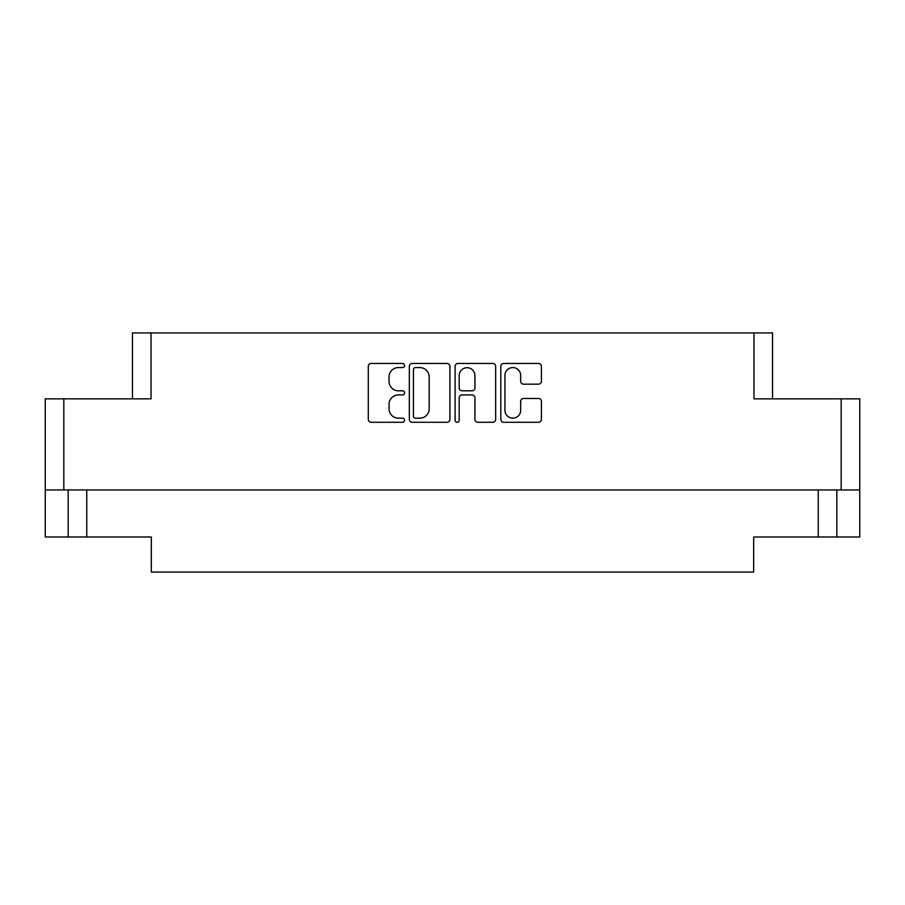 <?xml version="1.0" encoding="UTF-8"?>
<svg xmlns="http://www.w3.org/2000/svg" width="905" height="905" viewBox="0 0 905 905"><rect width="100%" height="100%" fill="white"/><g stroke="black" fill="none" stroke-linecap="round" stroke-linejoin="round"><path stroke-width="1.36" d="M504.933 410.293A7.874 7.874 0 0 0 512.796 418.167A7.874 7.874 0 0 0 520.669 410.293L520.669 401.401A2.941 2.941 0 0 1 523.61 398.46L538.464 398.46A2.941 2.941 0 0 1 541.405 401.401L541.405 419.343A2.941 2.941 0 0 1 538.464 422.284L503.757 422.284A2.941 2.941 0 0 1 500.816 419.343L500.816 366.389A2.941 2.941 0 0 1 503.757 363.448L538.464 363.448A2.941 2.941 0 0 1 541.405 366.389L541.405 381.243A2.941 2.941 0 0 1 538.464 384.184L523.61 384.184A2.941 2.941 0 0 1 520.669 381.243L520.669 375.439A7.874 7.874 0 0 0 512.796 367.566A7.874 7.874 0 0 0 504.933 375.439L504.933 410.293M457.138 422.284A2.059 2.059 0 0 0 459.197 420.225L459.197 397.872A2.941 2.941 0 0 1 462.138 394.919L471.991 394.919A2.941 2.941 0 0 1 474.933 397.872L474.933 419.343A2.941 2.941 0 0 0 477.874 422.284L492.727 422.284A2.941 2.941 0 0 0 495.669 419.343L495.669 366.389A2.941 2.941 0 0 0 492.727 363.448L458.021 363.448A2.941 2.941 0 0 0 455.079 366.389L455.079 420.225A2.059 2.059 0 0 0 457.138 422.284M132.458 398.856L132.458 332.927L151.033 332.927L151.033 398.856L63.825 398.856L63.825 489.956L45.25 489.956L45.25 398.856L63.825 398.856M841.175 398.856L859.75 398.856L859.75 489.956L841.175 489.956L841.175 398.856L753.967 398.856L753.967 332.927L772.542 332.927L772.542 398.856M45.25 489.956L45.25 537.004L68.169 537.004L68.169 489.956L68.169 537.004L151.327 537.004L151.327 572.073L753.673 572.073L753.673 537.004L818.244 537.004L818.244 489.956M449.921 419.343L449.921 366.389A2.941 2.941 0 0 0 446.98 363.448L412.273 363.448A2.941 2.941 0 0 0 409.332 366.389L409.332 419.343A2.941 2.941 0 0 0 412.273 422.284L446.98 422.284A2.941 2.941 0 0 0 449.921 419.343M398.449 367.566L402.499 367.566A2.059 2.059 0 0 0 404.558 365.507A2.059 2.059 0 0 0 402.499 363.448L371.242 363.448A2.941 2.941 0 0 0 368.301 366.389L368.301 419.343A2.941 2.941 0 0 0 371.242 422.284L402.499 422.284A2.059 2.059 0 0 0 404.558 420.225A2.059 2.059 0 0 0 402.499 418.167L398.449 418.167A9.412 9.412 0 0 1 389.037 408.755L389.037 404.343A9.412 9.412 0 0 1 398.449 394.919L402.499 394.919A2.059 2.059 0 0 0 404.558 392.861A2.059 2.059 0 0 0 402.499 390.802L398.449 390.802A9.412 9.412 0 0 1 389.037 381.39L389.037 376.978A9.412 9.412 0 0 1 398.449 367.566M753.967 332.927L151.033 332.927M841.175 489.956L63.825 489.956M859.75 489.956L859.75 537.004L818.244 537.004M415.508 367.566A2.059 2.059 0 0 0 413.449 369.625L413.449 416.108A2.059 2.059 0 0 0 415.508 418.167L419.773 418.167A9.412 9.412 0 0 0 429.185 408.755L429.185 376.978A9.412 9.412 0 0 0 419.773 367.566L415.508 367.566M474.933 375.586A7.874 7.874 0 0 0 467.059 367.713A7.874 7.874 0 0 0 459.197 375.586L459.197 387.86A2.941 2.941 0 0 0 462.138 390.802L471.991 390.802A2.941 2.941 0 0 0 474.933 387.86L474.933 375.586M836.831 489.956L836.831 537.004M86.756 489.956L86.756 537.004"/></g></svg>
